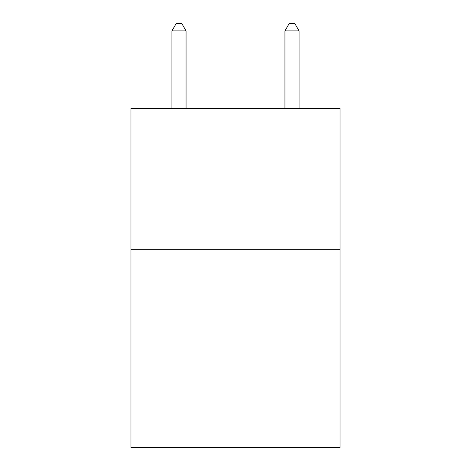 <?xml version="1.0" encoding="UTF-8"?>
<svg xmlns="http://www.w3.org/2000/svg" width="471" height="471" viewBox="0 0 471 471"><rect width="100%" height="100%" fill="white"/><g stroke="black" fill="none" stroke-linecap="round" stroke-linejoin="round"><path stroke-width="0.71" d="M340.033 249.683L340.033 447.45L130.967 447.45L130.967 108.418L340.033 108.418L340.033 249.683L130.967 249.683M186.057 108.418L186.057 30.898L171.933 30.898L171.933 108.418M171.933 30.898L176.172 23.55L181.818 23.55L186.057 30.898M299.067 108.418L299.067 30.898L284.943 30.898L284.943 108.418M284.943 30.898L289.182 23.55L294.828 23.55L299.067 30.898"/></g></svg>
